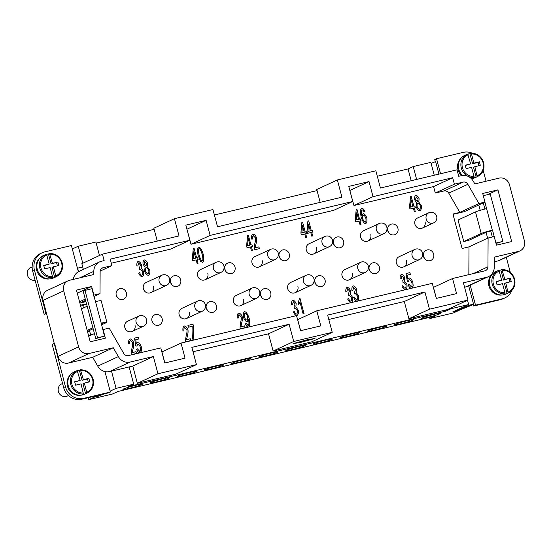 <?xml version="1.0" encoding="UTF-8"?>
<svg xmlns="http://www.w3.org/2000/svg" width="552" height="552" viewBox="0 0 552 552"><rect width="100%" height="100%" fill="white"/><g stroke="black" fill="none" stroke-linecap="round" stroke-linejoin="round"><path stroke-width="0.83" d="M440.386 313.612A10.053 0.69 -14.9 0 1 429.649 316.91A10.053 0.69 -14.9 0 1 421.549 318.366A10.053 0.69 -14.9 0 1 422.149 317.945A10.053 0.69 -14.9 0 1 432.885 314.647A10.053 0.69 -14.9 0 1 440.979 313.191A10.053 0.69 -14.9 0 1 440.386 313.612M386.076 326.522A10.053 0.69 -14.9 0 1 375.339 329.82A10.053 0.69 -14.9 0 1 367.246 331.276A10.053 0.69 -14.9 0 1 367.839 330.862A10.053 0.69 -14.9 0 1 378.582 327.564A10.053 0.69 -14.9 0 1 386.676 326.108A10.053 0.69 -14.9 0 1 386.076 326.522M331.773 339.439A10.053 0.69 -14.9 0 1 321.036 342.737A10.053 0.69 -14.9 0 1 312.943 344.193A10.053 0.69 -14.9 0 1 313.536 343.772A10.053 0.69 -14.9 0 1 324.272 340.474A10.053 0.69 -14.9 0 1 332.373 339.025A10.053 0.69 -14.9 0 1 331.773 339.439M277.47 352.355A10.053 0.69 -14.9 0 1 266.733 355.647A10.053 0.69 -14.9 0 1 258.633 357.103A10.053 0.69 -14.9 0 1 259.233 356.689A10.053 0.69 -14.9 0 1 269.969 353.39A10.053 0.69 -14.9 0 1 278.063 351.934A10.053 0.69 -14.9 0 1 277.47 352.355M223.167 365.265A10.053 0.69 -14.9 0 1 212.43 368.563A10.053 0.69 -14.9 0 1 204.33 370.019A10.053 0.69 -14.9 0 1 204.93 369.605A10.053 0.69 -14.9 0 1 215.666 366.307A10.053 0.69 -14.9 0 1 223.76 364.851A10.053 0.69 -14.9 0 1 223.167 365.265M168.857 378.182A10.053 0.69 -14.9 0 1 158.12 381.48A10.053 0.69 -14.9 0 1 150.027 382.936A10.053 0.69 -14.9 0 1 150.62 382.515A10.053 0.69 -14.9 0 1 161.356 379.217A10.053 0.69 -14.9 0 1 169.457 377.761A10.053 0.69 -14.9 0 1 168.857 378.182M141.705 384.64A10.053 0.69 -14.9 0 1 130.969 387.932A10.053 0.69 -14.9 0 1 122.875 389.388A10.053 0.69 -14.9 0 1 123.469 388.974A10.053 0.69 -14.9 0 1 134.205 385.675A10.053 0.69 -14.9 0 1 142.306 384.22A10.053 0.69 -14.9 0 1 141.705 384.64M196.008 371.724A10.053 0.69 -14.9 0 1 185.272 375.022A10.053 0.69 -14.9 0 1 177.178 376.478A10.053 0.69 -14.9 0 1 177.772 376.057A10.053 0.69 -14.9 0 1 188.508 372.766A10.053 0.69 -14.9 0 1 196.609 371.31A10.053 0.69 -14.9 0 1 196.008 371.724M250.318 358.807A10.053 0.69 -14.9 0 1 239.582 362.105A10.053 0.69 -14.9 0 1 231.481 363.561A10.053 0.69 -14.9 0 1 232.082 363.147A10.053 0.69 -14.9 0 1 242.818 359.849A10.053 0.69 -14.9 0 1 250.912 358.393A10.053 0.69 -14.9 0 1 250.318 358.807M304.621 345.897A10.053 0.69 -14.9 0 1 293.885 349.195A10.053 0.69 -14.9 0 1 285.784 350.651A10.053 0.69 -14.9 0 1 286.385 350.23A10.053 0.69 -14.9 0 1 297.121 346.932A10.053 0.69 -14.9 0 1 305.221 345.476A10.053 0.69 -14.9 0 1 304.621 345.897M358.924 332.98A10.053 0.69 -14.9 0 1 348.188 336.278A10.053 0.69 -14.9 0 1 340.094 337.734A10.053 0.69 -14.9 0 1 340.688 337.32A10.053 0.69 -14.9 0 1 351.424 334.022A10.053 0.69 -14.9 0 1 359.524 332.566A10.053 0.69 -14.9 0 1 358.924 332.98M413.234 320.063A10.053 0.69 -14.9 0 1 402.498 323.362A10.053 0.69 -14.9 0 1 394.397 324.817A10.053 0.69 -14.9 0 1 394.997 324.403A10.053 0.69 -14.9 0 1 405.734 321.105A10.053 0.69 -14.9 0 1 413.827 319.649A10.053 0.69 -14.9 0 1 413.234 320.063M479.971 210.395A8.935 0.614 165.1 0 0 475.493 211.933L458.029 220.027L463.763 241.569L481.22 233.475A8.935 0.614 -14.9 0 1 485.705 231.937A8.935 0.614 -14.9 0 1 492.308 230.163L486.581 208.628A8.935 0.614 165.1 0 0 479.971 210.395M498.856 270.411A12.289 11.426 -114.9 0 1 499.208 270.321A12.289 11.426 -114.9 0 1 500.857 270.059L501.947 269.569C508.219 269.569 512.435 272.709 514.602 278.995C515.83 285.294 513.822 289.903 508.571 292.829A12.289 11.426 -114.9 0 1 508.144 293.015L507.095 293.505A12.289 11.426 -114.9 0 1 505.508 294.016A12.289 11.426 -114.9 0 1 503.852 294.271L504.901 293.788L504.963 292.781L502.541 283.652L497.069 284.956L496.151 281.506L501.623 280.209L496.227 281.796M501.906 269.576L504.866 279.436L510.331 278.139L511.249 281.582L505.777 282.886L508.144 293.015M501.623 280.209L499.194 271.08L498.663 270.349L498.235 270.535A12.289 11.426 -114.9 0 1 498.663 270.349M514.547 279.036A12.289 11.426 -114.9 0 1 508.571 292.829L506.032 294.009A12.289 11.426 -114.9 0 1 504.017 294.706A12.289 11.426 -114.9 0 1 490.066 286.605A12.289 11.426 -114.9 0 1 495.696 271.708L498.235 270.535A12.289 11.426 -114.9 0 0 492.26 284.335A12.289 11.426 -114.9 0 0 504.901 293.788M467.91 154.098A12.289 11.426 -114.9 0 1 468.255 154.008A12.289 11.426 -114.9 0 1 469.911 153.753L470.953 153.263L471.484 154.001L473.913 163.123L479.384 161.826L480.302 165.269L473.492 167.194L476.148 177.192A12.289 11.426 -114.9 0 1 474.561 177.703A12.289 11.426 -114.9 0 1 472.905 177.965L473.954 177.475L474.016 176.467L471.587 167.339L466.116 168.643L465.198 165.2L470.67 163.896L465.274 165.483M470.67 163.896L467.716 154.036A12.289 11.426 65.1 0 0 467.289 154.222L464.749 155.402A12.289 11.426 65.1 0 0 462.521 175.446M471.36 178.655A12.289 11.426 65.1 0 0 473.071 178.393A12.289 11.426 65.1 0 0 475.086 177.696L477.618 176.523A12.289 11.426 65.1 0 1 477.19 176.709L476.148 177.192M470.953 153.263L470.994 153.256C477.266 153.263 481.489 156.402 483.649 162.681C484.884 168.981 482.869 173.59 477.618 176.523M461.534 175.619A11.84 11.012 -114.9 0 1 461.299 157.948M467.716 154.036L467.289 154.222A12.289 11.426 65.1 0 0 461.306 168.022A12.289 11.426 65.1 0 0 473.954 177.475M106.881 322.251L101.154 300.709A8.935 0.614 165.1 0 0 100.36 300.667A8.935 0.614 165.1 0 0 95.503 301.627L91.86 288.751L84.974 290.387L97.58 337.776L104.466 336.14L101.23 323.168A8.935 0.614 -14.9 0 1 106.087 322.209A8.935 0.614 -14.9 0 1 106.881 322.251A8.935 0.614 -14.9 0 1 106.357 322.623L101.471 324.88M62.576 383.495L61.651 383.923A6.7 6.231 65.1 0 0 58.574 392.044A6.7 6.231 65.1 0 0 66.185 396.467A6.7 6.231 65.1 0 0 67.289 396.088L68.489 395.529M77.383 370.64A12.289 11.426 -114.9 0 1 77.735 370.551A12.289 11.426 -114.9 0 1 79.384 370.288L80.475 369.799C86.747 369.799 90.963 372.945 93.129 379.224C94.357 385.517 92.343 390.133 87.099 393.058L84.559 394.238A12.289 11.426 65.1 0 1 82.545 394.935A12.289 11.426 65.1 0 1 68.593 386.835A12.289 11.426 65.1 0 1 74.223 371.938L76.762 370.765A12.289 11.426 65.1 0 0 70.787 384.565A12.289 11.426 65.1 0 0 83.428 394.018L81.068 383.881L75.596 385.186L74.679 381.736L80.15 380.438L74.755 382.025M80.433 369.805L83.393 379.666L88.858 378.361L89.776 381.811L84.304 383.109L86.733 392.237L86.671 393.245L85.622 393.735A12.289 11.426 -114.9 0 1 84.035 394.245A12.289 11.426 -114.9 0 1 82.379 394.501L83.428 394.018M35.087 280.188A6.7 6.231 -114.9 0 1 27.6 275.655A6.7 6.231 -114.9 0 1 30.705 267.61L32.14 266.947M49.438 278.912A11.84 11.012 -114.9 0 1 37.26 271.957A11.84 11.012 -114.9 0 1 39.827 258.17M52.44 263.352L51.101 263.973L48.438 253.975L49.487 253.492L52.44 263.352L57.912 262.055L58.829 265.498L53.358 266.802L55.786 275.924L55.717 276.938L54.676 277.421A12.289 11.426 -114.9 0 1 53.089 277.932A12.289 11.426 -114.9 0 1 51.433 278.187L52.481 277.704L52.544 276.697L50.115 267.568L44.643 268.872L43.732 265.422L49.197 264.125L46.775 254.996L46.244 254.265L45.816 254.451A12.289 11.426 -114.9 0 1 46.244 254.265M46.437 254.327A12.289 11.426 -114.9 0 1 46.782 254.237A12.289 11.426 -114.9 0 1 48.438 253.975M62.128 262.952A12.289 11.426 -114.9 0 1 56.145 276.752L53.613 277.925A12.289 11.426 -114.9 0 1 51.598 278.622A12.289 11.426 -114.9 0 1 37.639 270.521A12.289 11.426 -114.9 0 1 43.277 255.624L45.816 254.451A12.289 11.426 -114.9 0 0 39.834 268.251A12.289 11.426 -114.9 0 0 52.481 277.704M117.307 297.383L116.127 294.658M116.251 295.244A5.582 5.196 -114.9 0 1 118.97 288.972A5.582 5.196 -114.9 0 1 126.38 292.836A5.582 5.196 -114.9 0 1 123.662 299.108A5.582 5.196 -114.9 0 1 116.251 295.244M134.978 325.142A5.582 5.196 -114.9 0 1 132.259 331.414A5.582 5.196 -114.9 0 1 124.849 327.55A5.582 5.196 -114.9 0 1 127.567 321.278L138.828 316.061A5.582 5.196 65.1 0 0 136.116 322.333A5.582 5.196 65.1 0 0 143.527 326.191A5.582 5.582 0 0 0 146.577 319.691A5.582 5.582 0 0 0 138.828 316.061M425.061 221.807A5.582 5.196 -114.9 0 1 422.342 228.079A5.582 5.196 -114.9 0 1 414.925 224.215A5.582 5.196 -114.9 0 1 417.643 217.943L428.911 212.72A5.582 5.196 65.1 0 0 426.192 218.992A5.582 5.196 65.1 0 0 433.61 222.856A5.582 5.582 0 0 0 436.66 216.356A5.582 5.582 0 0 0 428.911 212.72M153.532 286.378A5.582 5.196 -114.9 0 1 150.813 292.65A5.582 5.196 -114.9 0 1 143.403 288.786A5.582 5.196 -114.9 0 1 146.121 282.514L161.867 275.22A5.582 5.196 65.1 0 0 159.148 281.492A5.582 5.196 65.1 0 0 166.559 285.349A5.582 5.582 0 0 0 169.609 278.85A5.582 5.582 0 0 0 161.867 275.22M171.617 284.466L170.43 281.741M170.554 282.327A5.582 5.196 -114.9 0 1 173.273 276.055A5.582 5.196 -114.9 0 1 180.683 279.919A5.582 5.196 -114.9 0 1 177.972 286.191A5.582 5.196 -114.9 0 1 170.554 282.327M207.842 273.461A5.582 5.196 -114.9 0 1 205.123 279.733A5.582 5.196 -114.9 0 1 197.706 275.869A5.582 5.196 -114.9 0 1 200.424 269.597L216.17 262.303A5.582 5.196 65.1 0 0 213.452 268.576A5.582 5.196 65.1 0 0 220.869 272.44A5.582 5.582 0 0 0 223.912 265.933A5.582 5.582 0 0 0 216.17 262.303M225.92 271.549L224.733 268.831M224.857 269.417A5.582 5.196 -114.9 0 1 227.576 263.145A5.582 5.196 -114.9 0 1 234.993 267.002A5.582 5.196 -114.9 0 1 232.275 273.281A5.582 5.196 -114.9 0 1 224.857 269.417M262.145 260.551A5.582 5.196 -114.9 0 1 259.426 266.823A5.582 5.196 -114.9 0 1 252.016 262.959A5.582 5.196 -114.9 0 1 254.727 256.687L270.473 249.387A5.582 5.196 65.1 0 0 267.755 255.659A5.582 5.196 65.1 0 0 275.172 259.523A5.582 5.582 0 0 0 278.222 253.023A5.582 5.582 0 0 0 270.473 249.387M280.223 258.64L279.043 255.914M279.167 256.501A5.582 5.196 -114.9 0 1 281.886 250.228A5.582 5.196 -114.9 0 1 289.296 254.092A5.582 5.196 -114.9 0 1 286.578 260.365A5.582 5.196 -114.9 0 1 279.167 256.501M316.448 247.634A5.582 5.196 -114.9 0 1 313.729 253.906A5.582 5.196 -114.9 0 1 306.319 250.042A5.582 5.196 -114.9 0 1 309.037 243.77L324.783 236.477A5.582 5.196 65.1 0 0 322.064 242.749A5.582 5.196 65.1 0 0 329.475 246.613A5.582 5.582 0 0 0 332.525 240.106A5.582 5.582 0 0 0 324.783 236.477M334.533 245.723L333.346 242.997M333.47 243.584A5.582 5.196 -114.9 0 1 336.189 237.312A5.582 5.196 -114.9 0 1 343.599 241.176A5.582 5.196 -114.9 0 1 340.888 247.448A5.582 5.196 -114.9 0 1 333.47 243.584M370.751 234.717A5.582 5.196 -114.9 0 1 368.039 240.989A5.582 5.196 -114.9 0 1 360.622 237.132A5.582 5.196 -114.9 0 1 363.34 230.86L379.086 223.56A5.582 5.196 65.1 0 0 376.367 229.832A5.582 5.196 65.1 0 0 383.785 233.696A5.582 5.582 0 0 0 386.828 227.189A5.582 5.582 0 0 0 379.086 223.56M388.836 232.806L387.649 230.087M387.773 230.674A5.582 5.196 -114.9 0 1 390.492 224.402A5.582 5.196 -114.9 0 1 397.909 228.266A5.582 5.196 -114.9 0 1 395.191 234.538A5.582 5.196 -114.9 0 1 387.773 230.674M153.056 323.23L151.876 320.505M152 321.098A5.582 5.196 -114.9 0 1 154.719 314.819A5.582 5.196 -114.9 0 1 162.129 318.683A5.582 5.196 -114.9 0 1 159.411 324.955A5.582 5.196 -114.9 0 1 152 321.098M189.281 312.232A5.582 5.196 -114.9 0 1 186.562 318.504A5.582 5.196 -114.9 0 1 179.152 314.64A5.582 5.196 -114.9 0 1 181.87 308.368L197.616 301.068A5.582 5.196 65.1 0 0 194.897 307.34A5.582 5.196 65.1 0 0 202.308 311.204A5.582 5.582 0 0 0 205.358 304.704A5.582 5.582 0 0 0 197.616 301.068M207.366 310.321L206.179 307.595M206.303 308.182A5.582 5.196 -114.9 0 1 209.022 301.909A5.582 5.196 -114.9 0 1 216.432 305.773A5.582 5.196 -114.9 0 1 213.721 312.046A5.582 5.196 -114.9 0 1 206.303 308.182M243.591 299.315A5.582 5.196 -114.9 0 1 240.872 305.587A5.582 5.196 -114.9 0 1 233.455 301.723A5.582 5.196 -114.9 0 1 236.173 295.451L251.919 288.158A5.582 5.196 65.1 0 0 249.2 294.43A5.582 5.196 65.1 0 0 256.618 298.287A5.582 5.582 0 0 0 259.668 291.787A5.582 5.582 0 0 0 251.919 288.158M261.669 297.404L260.482 294.678M260.606 295.265A5.582 5.196 -114.9 0 1 263.325 288.993A5.582 5.196 -114.9 0 1 270.742 292.857A5.582 5.196 -114.9 0 1 268.024 299.129A5.582 5.196 -114.9 0 1 260.606 295.265M297.894 286.398A5.582 5.196 -114.9 0 1 295.175 292.67A5.582 5.196 -114.9 0 1 287.764 288.813A5.582 5.196 -114.9 0 1 290.483 282.534M315.972 284.487L314.792 281.768M314.916 282.355A5.582 5.196 -114.9 0 1 317.635 276.083A5.582 5.196 -114.9 0 1 325.045 279.947A5.582 5.196 -114.9 0 1 322.327 286.219A5.582 5.196 -114.9 0 1 314.916 282.355M352.197 273.488A5.582 5.196 -114.9 0 1 349.478 279.76A5.582 5.196 -114.9 0 1 342.067 275.897A5.582 5.196 -114.9 0 1 344.786 269.624L360.532 262.324A5.582 5.196 65.1 0 0 357.813 268.596A5.582 5.196 65.1 0 0 365.224 272.46A5.582 5.582 0 0 0 368.274 265.96A5.582 5.582 0 0 0 360.532 262.324M370.282 271.577L369.095 268.852M369.219 269.438A5.582 5.196 -114.9 0 1 371.938 263.166A5.582 5.196 -114.9 0 1 379.348 267.03A5.582 5.196 -114.9 0 1 376.637 273.302A5.582 5.196 -114.9 0 1 369.219 269.438M406.507 260.572A5.582 5.196 -114.9 0 1 403.788 266.844A5.582 5.196 -114.9 0 1 396.37 262.98A5.582 5.196 -114.9 0 1 399.089 256.708L414.835 249.414A5.582 5.196 65.1 0 0 412.116 255.686A5.582 5.196 65.1 0 0 419.534 259.55A5.582 5.582 0 0 0 422.577 253.044A5.582 5.582 0 0 0 414.835 249.414M424.585 258.66L423.398 255.935M423.522 256.521A5.582 5.196 -114.9 0 1 426.241 250.249A5.582 5.196 -114.9 0 1 433.658 254.113A5.582 5.196 -114.9 0 1 430.939 260.385A5.582 5.196 -114.9 0 1 423.522 256.521M142.43 276.731L142.285 276.787C143.554 275.862 144.01 274.082 143.63 271.46L141.195 268.093L143.644 271.453C144.024 274.075 143.568 275.855 142.285 276.787C140.87 276.614 139.663 275.4 138.676 273.123L139.566 272.653C140.339 274.358 141.112 275.227 141.878 275.255L141.864 275.262C141.098 275.234 140.325 274.365 139.552 272.66M141.208 268.086L141.45 264.781C140.629 262.766 139.518 261.648 138.131 261.413C139.532 261.641 140.643 262.759 141.471 264.774L141.208 268.086M141.864 275.262L141.878 275.255C142.651 274.668 142.906 273.488 142.644 271.729L140.339 269.162L139.718 269.528L139.401 267.879L140.477 264.974L138.573 262.918L137.89 265.981L136.855 265.871C136.661 263.539 137.096 262.055 138.145 261.406L138.007 261.455M137.876 265.988L138.559 262.924M139.704 269.535L140.318 269.169L139.704 269.535M140.339 269.162L139.718 269.528M193.883 251.367L193.234 258.757L195.677 258.177L193.883 251.367L193.248 258.75L195.691 258.17M198.058 263.256L197.105 263.476L196.146 259.875L192.765 260.675L192.31 258.978L193.269 248.359L194.049 248.179L196.643 257.943L197.692 257.694L198.147 259.399L197.098 259.647L198.058 263.256M198.044 263.256L197.085 259.654M198.133 259.399L197.678 257.701L196.629 257.95L194.028 248.186L193.269 248.365M248.186 238.45L247.537 245.847L249.987 245.26L248.186 238.45L247.537 245.847M247.558 245.84L250.001 245.254M252.361 250.339L251.408 250.567L250.449 246.958L247.068 247.765L246.613 246.061L247.572 235.449L248.352 235.262L250.953 245.033L252.002 244.777L252.45 246.482L251.401 246.73L252.361 250.339M252.347 250.346L251.388 246.737M252.436 246.489L251.981 244.784L250.932 245.04L248.338 235.269L247.572 235.449M302.475 225.485L301.834 232.875L304.276 232.288L302.475 225.485L301.847 232.868L304.29 232.282M306.65 237.367L305.704 237.595L304.738 233.986L301.357 234.793L300.902 233.089L301.861 222.477L302.641 222.29L305.242 232.061L306.291 231.812L306.739 233.51L305.691 233.758L306.65 237.367L305.691 233.758M306.726 233.517L306.277 231.819L305.228 232.068L302.627 222.297L301.861 222.477M356.799 212.623L356.15 220.013L358.593 219.434L356.799 212.623L356.15 220.013M356.164 220.006L358.607 219.427M360.973 224.512L360.021 224.74L359.062 221.131L355.681 221.932L355.226 220.234L356.185 209.622L356.965 209.436L359.559 219.199L360.608 218.951L361.063 220.655L360.014 220.903L360.973 224.512L360.001 220.91M361.042 220.655L360.594 218.958L359.545 219.206L356.944 209.443L356.185 209.622M411.102 199.714L410.453 207.103L412.917 206.517L411.102 199.714L410.453 207.103M410.474 207.097L412.917 206.517M415.276 211.595L414.324 211.823L413.365 208.214L409.984 209.022L409.529 207.317L410.488 196.705L411.268 196.519L413.869 206.289L414.911 206.041L415.366 207.738L414.317 207.987L415.276 211.595L414.304 207.994M415.352 207.745L414.897 206.048L413.848 206.296L411.254 196.526L410.488 196.705M405.554 289.759C406.838 288.827 407.293 287.054 406.921 284.425C407.307 287.047 406.852 288.82 405.568 289.752C404.154 289.586 402.953 288.365 401.966 286.088L402.85 285.619C403.622 287.323 404.395 288.192 405.161 288.227L405.147 288.234C404.381 288.199 403.609 287.33 402.836 285.625M406.921 284.425L404.485 281.058L404.74 277.746C403.912 275.738 402.808 274.613 401.421 274.378L401.435 274.372C402.822 274.606 403.926 275.731 404.754 277.739L404.499 281.051L406.921 284.425M401.166 278.953L401.842 275.897L401.18 278.946L400.138 278.836C399.952 276.511 400.379 275.02 401.435 274.372L401.421 274.378M401.773 275.917L403.76 277.939L402.67 280.851M402.994 282.5L403.609 282.134L403.008 282.493L403.609 282.134L403.008 282.493L402.829 280.837M405.147 288.234L405.161 288.227C405.934 287.633 406.189 286.453 405.927 284.694L403.622 282.127M351.251 302.675C352.535 301.744 352.99 299.964 352.611 297.342L350.175 293.974L352.631 297.335C353.004 299.957 352.549 301.737 351.265 302.668C349.851 302.496 348.65 301.275 347.656 299.005L348.547 298.535C349.319 300.24 350.092 301.109 350.858 301.137L350.844 301.144C350.078 301.116 349.306 300.247 348.533 298.542M350.189 293.968L350.437 290.662L350.189 293.968M350.437 290.662C349.609 288.648 348.498 287.53 347.111 287.295L347.125 287.288C348.512 287.523 349.623 288.641 350.451 290.656L350.437 290.662M346.856 291.863L347.539 288.806L346.87 291.856L345.835 291.753C345.642 289.42 346.076 287.937 347.125 287.288L347.111 287.295M347.47 288.834L349.457 290.856L348.519 293.754M348.685 295.417L349.299 295.044L348.698 295.41L349.299 295.044L348.698 295.41L348.381 293.761M350.844 301.144L350.858 301.137C351.631 300.543 351.886 299.37 351.624 297.611L349.319 295.037M296.948 315.585C298.232 314.654 298.68 312.88 298.308 310.252C298.701 312.874 298.246 314.647 296.962 315.578C295.541 315.413 294.34 314.192 293.353 311.914L294.244 311.452C295.016 313.15 295.789 314.019 296.555 314.053L296.541 314.06C295.768 314.026 295.003 313.156 294.223 311.459M298.308 310.252L295.872 306.884L298.308 310.252M295.886 306.877L296.127 303.572C295.299 301.565 294.195 300.44 292.808 300.212L292.822 300.205C294.209 300.433 295.32 301.558 296.141 303.565L295.886 306.877M294.382 308.327L294.996 307.961L294.395 308.32L294.996 307.961L294.395 308.32L294.071 306.677L295.147 303.766L293.25 301.716L292.567 304.773L291.525 304.663C291.339 302.337 291.773 300.847 292.822 300.205L292.808 300.212M292.553 304.78L293.236 301.723M296.541 314.06L296.555 314.053C297.328 313.46 297.583 312.287 297.314 310.521L295.01 307.954M245.116 327.64L244.639 325.866L240.824 326.77L241.555 323.52L240.838 326.763L244.653 325.859L245.129 327.64L239.975 328.861L240.486 322.817C241.231 320.208 241.472 318.228 241.21 316.876L238.954 314.647M239.044 314.619C238.271 315.123 238.029 316.248 238.326 318L237.284 318.042C236.953 315.447 237.408 313.791 238.657 313.081C240.168 313.26 241.348 314.461 242.204 316.689C242.583 318.283 242.369 320.56 241.569 323.513L241.555 323.52C242.356 320.567 242.569 318.29 242.19 316.696C241.334 314.467 240.148 313.267 238.643 313.087L238.478 313.15M238.305 318.007C238.015 316.255 238.257 315.13 239.03 314.626M190.337 338.776L186.521 339.687L187.252 336.43C188.053 333.484 188.26 331.207 187.887 329.606C188.273 331.2 188.066 333.477 187.266 336.423L186.535 339.68L190.35 338.769L190.806 340.556L185.665 341.778L185.431 340.467L186.183 335.726C186.928 333.125 187.169 331.145 186.9 329.792L184.644 327.564M184.741 327.529C183.961 328.033 183.726 329.164 184.016 330.917L182.981 330.952C182.65 328.357 183.105 326.708 184.354 325.997C185.858 326.177 187.045 327.377 187.901 329.599C187.024 327.384 185.845 326.184 184.34 326.004L184.175 326.059M184.002 330.924C183.712 329.171 183.947 328.04 184.727 327.536M190.35 338.769L190.826 340.549M136.503 353.466L136.027 351.693L132.211 352.597L132.942 349.347C133.743 346.394 133.957 344.124 133.577 342.523C133.97 344.117 133.756 346.387 132.963 349.34L132.232 352.59L136.047 351.686L136.516 353.466L131.362 354.694L131.128 353.377L131.88 348.643C132.625 346.035 132.866 344.055 132.597 342.702L130.341 340.48M130.431 340.446C129.658 340.95 129.416 342.074 129.713 343.827L128.678 343.868C128.34 341.274 128.802 339.625 130.051 338.914C131.555 339.087 132.735 340.287 133.591 342.516C132.721 340.294 131.542 339.094 130.03 338.921L129.872 338.976M129.699 343.834C129.403 342.081 129.644 340.957 130.417 340.453M140.098 352.887L141.65 350.575L141.326 346.877C140.311 344.241 139.07 342.806 137.614 342.564C139.09 342.799 140.325 344.234 141.34 346.87L141.671 350.568L140.111 352.88C138.676 352.742 137.469 351.541 136.496 349.271L137.455 348.871L139.78 351.334L137.441 348.878L136.496 349.271M137.614 342.564L136.392 343.855L135.73 339.715L136.406 343.848M138.828 338.976L138.359 337.21L134.515 338.121L138.373 337.203L138.849 338.969L135.744 339.708M139.69 351.369L139.704 351.362C140.498 350.755 140.719 349.395 140.367 347.284C139.677 345.393 138.821 344.379 137.8 344.255L136.779 346.063L135.82 346.042L134.515 338.121M136.765 346.07L137.786 344.262M192.234 326.287L188.418 327.191L187.942 325.411L192.986 324.217L193.366 325.652L193.241 335.568L193.98 339.797L193 340.032C192.137 335.402 191.889 330.82 192.234 326.287M193.966 339.804L193.228 335.575L193.352 325.659L192.965 324.224L187.949 325.418M245.026 313.205L245.095 313.177C244.343 313.784 244.143 315.116 244.467 317.179C245.129 318.932 245.937 319.891 246.889 320.05L246.903 320.043C247.648 319.505 247.848 318.256 247.51 316.296C246.806 314.378 246.006 313.343 245.095 313.177C244.357 313.777 244.156 315.109 244.481 317.172C245.143 318.925 245.95 319.884 246.903 320.043L246.889 320.05M248.545 327.094C247.33 327.005 246.268 325.928 245.364 323.865L246.24 323.486L248.152 325.577C249.055 324.776 249.18 322.81 248.538 319.663L247.096 321.733C245.709 321.492 244.501 320.036 243.48 317.352C243.018 314.433 243.377 312.542 244.57 311.68C246.178 311.818 247.71 314.033 249.18 318.325C250.173 323.168 249.959 326.087 248.545 327.094C249.946 326.094 250.153 323.175 249.166 318.332C247.696 314.04 246.157 311.825 244.557 311.687L244.557 311.687M247.199 321.692L248.428 319.304M248.165 325.57L246.226 323.493L245.364 323.865M304.035 313.626L300.005 298.494L304.048 313.626L303.096 313.853L299.964 302.061L298.639 304.745L298.163 302.951L299.405 298.639L300.026 298.487L299.405 298.639M298.625 304.752L299.964 302.061M357.296 301.233C358.579 300.309 359.035 298.528 358.655 295.9C359.048 298.522 358.593 300.302 357.31 301.226C355.895 301.061 354.688 299.839 353.701 297.562L354.591 297.1C355.364 298.804 356.137 299.667 356.902 299.702L356.889 299.708C357.675 299.108 357.931 297.935 357.661 296.169L355.364 293.602L354.743 293.968L354.405 292.332M358.655 295.9L356.219 292.532L356.475 289.22L356.233 292.525L358.655 295.9M356.475 289.22C355.654 287.212 354.543 286.088 353.156 285.86L353.17 285.853C354.556 286.081 355.667 287.206 356.495 289.213L356.475 289.22M354.563 292.318L355.502 289.414L353.597 287.364L352.914 290.421L351.872 290.311C351.686 287.985 352.121 286.495 353.17 285.853L353.156 285.86M352.9 290.428L353.584 287.371M354.729 293.974L355.343 293.609M356.902 299.702L356.889 299.708C356.123 299.674 355.35 298.811 354.577 297.107M411.619 288.317L413.179 286.005L412.848 282.307L413.193 285.998L411.633 288.31C410.205 288.172 408.997 286.971 408.018 284.701L408.984 284.301L411.309 286.764L408.97 284.308L408.018 284.701M412.848 282.307C411.833 279.671 410.598 278.236 409.135 277.994L409.156 277.987C410.612 278.229 411.847 279.664 412.861 282.3L412.848 282.307M410.357 274.406L409.888 272.64L406.044 273.55L409.901 272.633L410.371 274.399L407.266 275.137L407.921 279.284L409.135 277.994M407.921 279.284L407.266 275.137M411.219 286.798L411.233 286.792C412.027 286.184 412.247 284.825 411.896 282.714C411.199 280.823 410.343 279.809 409.329 279.685L408.301 281.492L407.348 281.472L406.044 273.55M408.287 281.499L409.315 279.692M416.222 196.898L415.573 199.493L417.491 201.618L418.14 198.989L416.167 196.912M416.236 196.892L415.587 199.486L417.491 201.618M419.52 209.249L419.534 209.242C420.307 208.684 420.562 207.552 420.3 205.848C419.658 204.185 418.851 203.281 417.878 203.136C417.098 203.702 416.85 204.833 417.112 206.531C417.733 208.138 418.533 209.042 419.52 209.249L419.52 209.249C418.547 209.035 417.747 208.132 417.126 206.524L417.112 206.531M417.788 203.17L417.878 203.136C417.112 203.695 416.863 204.827 417.126 206.524M416.139 206.752L416.615 202.577L414.621 199.79C414.297 197.616 414.697 196.146 415.822 195.373C417.215 195.567 418.319 196.691 419.127 198.768L418.789 202.06L421.279 205.585C421.659 208.138 421.211 209.863 419.927 210.76C418.354 210.547 417.091 209.208 416.139 206.752M419.913 210.767C421.197 209.87 421.645 208.145 421.266 205.592L418.775 202.066L419.113 198.775C418.306 196.698 417.202 195.574 415.808 195.38L415.677 195.429M363.43 215.266C362.685 215.825 362.457 217.033 362.754 218.896C363.485 220.8 364.327 221.883 365.293 222.145L365.307 222.139C366.004 221.587 366.183 220.296 365.845 218.268C365.162 216.412 364.361 215.404 363.444 215.259L363.368 215.287M363.444 215.259C362.698 215.818 362.471 217.026 362.767 218.889C363.499 220.793 364.348 221.876 365.307 222.139L365.293 222.145M364.927 211.478C364.023 209.429 362.954 208.345 361.719 208.242C362.968 208.339 364.037 209.422 364.941 211.471L364.03 211.844L363.25 210.333L361.919 209.822M361.719 208.242L360.228 210.429L361.084 216.984C362.554 221.304 364.106 223.525 365.734 223.65C366.88 222.711 367.232 220.8 366.783 217.93C365.769 215.287 364.575 213.845 363.188 213.589L363.092 213.624M361.829 216.053C361.249 213.424 361.098 211.561 361.381 210.464C361.111 211.554 361.263 213.417 361.85 216.046L363.202 213.583C364.589 213.838 365.783 215.28 366.797 217.923C367.252 220.793 366.894 222.697 365.734 223.65L365.838 223.608M362.077 209.767L361.381 210.464L362.057 209.774M308.52 224.043L307.871 231.433L310.321 230.853L308.52 224.043L307.892 231.426L310.334 230.846M312.694 235.932L311.742 236.159L310.783 232.551L307.402 233.351L306.947 231.654L307.906 221.041L308.685 220.855L311.287 230.619L312.335 230.37L312.784 232.075L311.735 232.323L312.694 235.932M312.68 235.932L311.735 232.323M312.77 232.075L312.315 230.377L311.266 230.626L308.671 220.862L307.906 221.041M259.399 248.669L258.922 246.889L255.107 247.8L255.838 244.543L255.121 247.793L258.936 246.882L259.412 248.662L254.258 249.89L254.769 243.839C255.514 241.231 255.755 239.257 255.493 237.905L253.237 235.676M255.852 244.536L255.838 244.543C256.639 241.59 256.852 239.32 256.473 237.719C256.866 239.313 256.652 241.583 255.852 244.536M253.327 235.642C252.554 236.146 252.312 237.277 252.609 239.03L251.567 239.064C251.236 236.47 251.691 234.821 252.94 234.11C254.451 234.29 255.631 235.49 256.487 237.712C255.617 235.497 254.431 234.296 252.926 234.117L252.761 234.172M252.588 239.037C252.298 237.284 252.54 236.152 253.313 235.649M202.28 260.91L202.294 260.903C203.081 260.503 203.046 258.322 202.198 254.362C200.969 250.491 199.9 248.559 199.003 248.566L198.209 249.904L199.079 255.107C200.314 258.985 201.376 260.917 202.28 260.91L202.294 260.903C201.397 260.91 200.328 258.978 199.093 255.1L199.079 255.107M198.844 248.614L198.209 249.904M198.23 249.897L199.093 255.1M200.514 261.289L198.113 255.334C197.14 250.801 197.305 248.034 198.603 247.034C200.203 247.186 201.728 249.552 203.184 254.127C204.15 258.647 203.985 261.406 202.701 262.421L200.514 261.289M202.681 262.428C203.971 261.413 204.137 258.653 203.17 254.134C201.715 249.559 200.183 247.192 198.589 247.041L198.485 247.075M144.7 261.469L144.044 264.063L145.963 266.188L146.618 263.559L144.631 261.489M144.714 261.462L144.058 264.056L145.963 266.188M147.998 273.82L148.012 273.813C148.778 273.254 149.033 272.122 148.778 270.418C148.136 268.755 147.329 267.851 146.349 267.706C145.576 268.272 145.321 269.404 145.583 271.108C146.204 272.709 147.011 273.613 147.998 273.82L147.998 273.82C147.025 273.606 146.218 272.702 145.597 271.101L145.583 271.108C145.335 269.397 145.59 268.265 146.349 267.706L146.252 267.741M144.61 271.322L145.086 267.147L143.092 264.36C142.768 262.186 143.168 260.716 144.3 259.944C145.694 260.137 146.791 261.262 147.605 263.338L147.26 266.63L149.751 270.156C150.13 272.709 149.682 274.434 148.405 275.331C146.832 275.117 145.569 273.778 144.61 271.322M148.391 275.338C149.668 274.441 150.116 272.716 149.737 270.163L147.246 266.637L147.591 263.345C146.777 261.268 145.673 260.144 144.286 259.951L144.286 259.951M436.39 298.397L433.458 287.371L452.557 278.518L456.573 293.595L436.308 298.418L432.292 283.335L316.793 310.804L320.809 325.88L300.543 330.703L296.534 315.62L181.035 343.089L185.044 358.165L164.779 362.988L160.77 347.905L128.444 355.591A4.471 4.154 -114.9 0 1 123.724 353.411L109.179 328.116L103.1 329.558L105.391 338.176L90.197 341.791L76.445 290.097L91.639 286.481L93.93 295.092L100.009 293.65L100.126 271.743A4.471 4.154 -114.9 0 1 103.189 267.699L111.946 265.622L110.221 259.157L189.86 240.223L185.845 225.14L206.11 220.324L210.119 235.4L191.02 244.253L333.67 210.333L352.776 201.48L348.76 186.403L369.026 181.58L373.035 196.657L353.935 205.51L433.568 186.576L435.286 193.034L444.036 190.957A4.471 4.154 -114.9 0 1 448.762 193.145L459.83 212.396L478.929 203.543L485.008 202.094L482.717 193.476L497.911 189.867L511.669 241.562L496.469 245.171L494.178 236.56L488.099 238.002L487.947 266.795A4.471 4.154 -114.9 0 1 484.884 270.832L452.557 278.518M459.83 212.396L452.937 214.031L462.107 248.497L469 246.854L468.848 274.648M349.837 190.454L353.935 205.51M186.921 229.197L191.02 244.253M111.304 263.214L170.754 249.076L189.86 240.223M85.601 300.329L80.909 302.503L85.87 301.323M164.862 362.968L161.929 351.941L181.035 343.089M300.626 330.682L297.694 319.656L316.793 310.804M202.308 311.204L186.569 318.504A5.582 5.196 -114.9 0 1 179.152 314.64A5.582 5.196 -114.9 0 1 181.87 308.368M310.921 285.377L295.175 292.67A5.582 5.196 -114.9 0 1 287.764 288.813A5.582 5.196 -114.9 0 1 290.476 282.541L306.222 275.241A5.582 5.196 65.1 0 0 303.503 281.513A5.582 5.196 65.1 0 0 310.921 285.377A5.582 5.582 0 0 0 313.971 278.87A5.582 5.582 0 0 0 306.222 275.241M419.534 259.55L403.788 266.844A5.582 5.196 -114.9 0 1 396.37 262.98A5.582 5.196 -114.9 0 1 399.089 256.708M329.475 246.613L313.729 253.906A5.582 5.196 -114.9 0 1 306.319 250.042A5.582 5.196 -114.9 0 1 309.037 243.77M220.869 272.44L205.123 279.733A5.582 5.196 -114.9 0 1 197.706 275.869A5.582 5.196 -114.9 0 1 200.424 269.597M275.172 259.523L259.426 266.823A5.582 5.196 -114.9 0 1 252.016 262.959A5.582 5.196 -114.9 0 1 254.727 256.687M383.785 233.696L368.039 240.989A5.582 5.196 -114.9 0 1 360.622 237.132A5.582 5.196 -114.9 0 1 363.34 230.86M365.224 272.46L349.478 279.76A5.582 5.196 -114.9 0 1 342.067 275.897A5.582 5.196 -114.9 0 1 344.786 269.624M256.618 298.287L240.872 305.587A5.582 5.196 -114.9 0 1 233.455 301.723A5.582 5.196 -114.9 0 1 236.173 295.451M433.61 222.856L422.342 228.079A5.582 5.196 -114.9 0 1 414.925 224.215A5.582 5.196 -114.9 0 1 417.643 217.943M143.527 326.191L132.259 331.414A5.582 5.196 -114.9 0 1 124.849 327.55A5.582 5.196 -114.9 0 1 127.567 321.278M166.559 285.349L150.813 292.65A5.582 5.196 -114.9 0 1 143.403 288.786A5.582 5.196 -114.9 0 1 146.121 282.514M483.304 195.677L486.581 208.628M472.339 153.228A15.635 14.538 65.1 0 0 463.294 152.359L436.542 158.721L434.755 159.549L435.321 161.695M429.532 317.386L429.842 318.538L435.286 316.02L117.969 391.478L112.518 394.004L88.817 399.641L94.04 397.219L93.812 396.364M310.079 339.577L305.974 340.819L310.079 339.577M299.136 342.081L297.887 342.661L299.136 342.081M314.143 338.645L306.167 340.06L293.885 343.468L301.861 342.054L314.129 338.597M301.682 342.137L293.036 343.668L306.346 339.977L314.992 338.445L301.668 342.088M299.322 342.419L302.054 341.288L300.178 342.164L302.779 341.716L299.315 342.378M303.655 340.936L307.478 339.922L303.924 341.391L306.188 340.336L303.628 340.819M332.221 332.332L293.719 341.481L289.131 324.252L191.868 347.38L196.457 364.617L157.955 373.766L153.373 356.537L130.162 362.057A11.171 10.384 -114.9 0 1 118.363 356.592L113.277 347.753L89.01 353.522A8.935 8.308 -114.9 0 1 78.612 346.835L63.708 290.828A8.935 8.308 -114.9 0 1 68.062 280.795A8.935 8.308 -114.9 0 1 69.524 280.285L93.792 274.517L93.812 271.336A11.171 10.384 -114.9 0 1 99.643 261.876A11.171 10.384 -114.9 0 1 101.471 261.241L104.142 260.606L102.424 254.141L179.02 235.925L174.432 218.695L212.934 209.539L217.522 226.768L341.936 197.188L337.348 179.952L375.85 170.796L380.438 188.032L457.028 169.816L458.746 176.274L461.424 175.639A11.171 10.384 -114.9 0 1 473.223 181.104L474.83 183.906L499.105 178.13A8.935 8.308 -114.9 0 1 509.496 184.823L524.4 240.824A8.935 8.308 -114.9 0 1 520.053 250.856A8.935 8.308 -114.9 0 1 518.59 251.367L494.316 257.135L494.268 267.196A11.171 10.384 -114.9 0 1 488.43 276.655A11.171 10.384 -114.9 0 1 486.602 277.29L463.397 282.81L467.979 300.046L429.484 309.196L424.895 291.967L327.633 315.095L332.221 332.332L311.625 341.874L273.123 351.031L293.719 341.481M349.92 190.433L369.026 181.58M187.004 229.177L206.11 220.324M433.568 186.576L452.668 177.723L454.393 184.182L463.142 182.105A4.471 4.154 -114.9 0 1 467.861 184.292L478.929 203.543M373.035 196.657L452.668 177.723M210.119 235.4L352.776 201.48M429.484 309.196L408.887 318.745L447.389 309.589L467.979 300.046M408.887 318.745L404.299 301.509L424.895 291.967M157.265 241.1L153.842 228.238L174.432 218.695M320.181 202.356L316.758 189.495L337.348 179.952M157.955 373.766L137.358 383.316L175.86 374.159L196.457 364.617M137.358 383.316L132.777 366.079L153.373 356.537M273.123 351.031L268.541 333.794L289.131 324.252M83.359 269.417L81.834 263.683L102.424 254.141M68.062 280.795L47.465 290.338A8.935 8.308 -114.9 0 0 43.118 300.378L65.433 386.676A15.635 14.538 65.1 0 0 83.628 398.378L110.379 392.023L104.942 371.593A11.171 10.384 65.1 0 0 109.572 371.599L111.497 371.144L116.086 388.373L110.138 391.126M132.777 366.079L111.497 371.144M193.034 351.755L268.541 333.794M328.799 319.47L404.299 301.509M464.556 287.185L466.005 286.84A11.171 10.384 65.1 0 0 467.841 286.205L488.43 276.655M81.42 270.314L81.075 270.48M81.075 270.397L79.585 271.17M73.319 279.388A11.171 10.384 -114.9 0 1 78.377 271.763A11.171 10.384 65.1 0 1 78.563 271.66A11.171 10.384 -114.9 0 1 79.046 271.418L99.643 261.876M469 246.854L488.099 238.002M100.181 271.073L111.946 265.622M93.916 296.472L100.009 293.65M453.019 214.348L464.411 211.637L485.008 202.094M487.616 194.635L497.911 189.867M487.644 238.216L486.077 232.323M480.219 210.319L478.798 204.971M88.713 336.223L94.447 333.567M77.252 293.147L91.639 286.481M79.543 301.765L85.277 299.108M85.953 301.64L79.895 303.082M435.286 193.034L454.393 184.182M520.053 250.856L499.457 260.399A8.935 8.308 -114.9 0 1 497.994 260.91L494.295 261.786M104.942 371.593A11.171 10.384 -114.9 0 1 97.766 366.135L92.681 357.296L113.277 347.753M92.681 357.296L68.413 363.064A8.935 8.308 -114.9 0 1 58.015 356.378L54.579 343.454M486.057 181.235L483.214 170.554M436.542 158.721L440.537 173.735M463.763 241.569L468.62 240.41L487.278 231.764L490.721 230.95L492.329 236.994M511.863 290.462A15.635 14.538 -114.9 0 1 504.825 297.942A15.635 14.538 -114.9 0 1 502.265 298.825L475.52 305.187L470.18 285.122M506.281 257.239L510.276 272.267M501.858 294.996A11.84 11.012 -114.9 0 1 489.679 288.04A11.84 11.012 -114.9 0 1 492.253 274.254M129.127 366.949L133.715 384.178L116.086 388.373M458.753 310.417L452.695 311.928L468.662 304.531L451.032 308.72L450.839 307.988M468.662 304.531L467.523 300.253M434.258 175.232L430.836 162.371L413.207 166.559L416.629 179.421M72.312 248.973L78.26 246.213L95.889 242.024L99.477 255.507M78.26 246.213L82.786 263.242M82.69 266.92L77.432 268.21M78.563 271.66L77.625 268.12M80.385 395.225A11.84 11.012 -114.9 0 1 68.206 388.27A11.84 11.012 -114.9 0 1 70.78 374.484M92.66 334.402L88.492 335.388M46.554 313.301L45.947 313.446L34.486 270.363A15.635 14.538 -114.9 0 1 42.09 252.802A15.635 14.538 -114.9 0 1 44.657 251.912L71.401 245.55L78.377 271.763M86.526 303.793L80.468 305.235M89.465 330.448L89.728 331.428L87.575 331.938M90.645 334.878L89.728 331.428L88.61 330.848L93.164 328.737M101.216 323.907L102.686 323.224L101.133 323.596M92.902 327.757L87.168 330.413M49.197 264.125L43.808 265.712M49.487 253.492L49.521 253.485C55.8 253.485 60.016 256.625 62.176 262.911C63.411 269.21 61.403 273.827 56.145 276.752A12.289 11.426 -114.9 0 1 55.717 276.938M57.912 262.055L51.101 263.973M57.408 265.836L56.573 262.676M53.358 266.802L52.019 267.423L54.676 277.421M80.15 380.438L77.19 370.578A12.289 11.426 65.1 0 0 76.762 370.765L77.19 370.578M79.384 370.288L82.048 380.287L87.52 378.989L88.361 382.15M83.393 379.666L82.048 380.287M84.304 383.109L82.966 383.737L85.622 393.735M88.858 378.361L87.52 378.989M46.658 313.681L44.153 314.274L32.692 271.198A15.635 14.538 -114.9 0 1 40.303 253.63L42.09 252.802M96.917 395.625L94.44 397.116L94.213 396.267M94.44 397.116L99.353 395.95L101.83 394.459M110.379 392.023L108.585 392.851L81.841 399.213A15.635 14.538 -114.9 0 1 63.639 387.504L52.178 344.427L53.972 343.599M104.466 336.14L95.786 338.604L83.179 291.221L84.974 290.387M97.58 337.776L95.786 338.604M81.441 308.878L87.168 306.222M86.547 303.862L82.848 305.58L83.476 307.933M82.848 305.58L80.695 306.091M45.947 313.446L44.153 314.274M473.913 163.123L472.574 163.744L478.046 162.447L478.881 165.607M479.384 161.826L478.046 162.447M474.83 166.573L477.19 176.709M469.911 153.753L472.574 163.744M505.777 282.886L504.438 283.507L507.095 293.505M510.331 278.139L503.521 280.057L500.857 270.059M509.834 281.92L508.992 278.76M504.866 279.436L503.521 280.057M431.105 163.385L435.604 161.577L438.943 174.115M473.34 304.566L458.367 310.576L453.454 311.742L473.43 303.731L473.726 306.015L500.471 299.66A15.635 14.538 65.1 0 0 503.038 298.77L504.825 297.942M468.662 285.819L473.43 303.731M475.52 305.187L473.726 306.015M483.345 195.656L490.231 194.014L502.844 241.403L495.951 243.039L492.515 230.115L490.721 230.95M483.262 202.908L484.891 209.042M496.006 243.432L502.844 241.403M104.142 393.907L100.05 395.529M100.119 395.77L94.04 397.219M413.207 166.559L408.059 168.946L377.306 176.26M317.048 190.592L214.39 215.004M154.132 229.335L96.179 243.115M429.842 318.538L453.551 312.901L458.774 310.479M133.715 384.178L128.568 386.566L445.885 311.107L451.032 308.72M445.595 310.017L445.885 311.107M408.059 168.946L411.192 180.718M88.292 397.675L88.817 399.641M475.493 211.933L481.22 233.475M502.437 270.308A11.392 10.591 -114.9 0 1 514.036 279.091A11.392 10.591 -114.9 0 1 508.206 292.008M504.963 292.781A11.392 10.591 -114.9 0 1 493.364 284.004A11.392 10.591 -114.9 0 1 499.194 271.08M477.259 175.695A11.392 10.591 65.1 0 0 483.083 162.778A11.392 10.591 65.1 0 0 471.484 154.001M468.241 154.767A11.392 10.591 65.1 0 0 462.417 167.691A11.392 10.591 65.1 0 0 474.016 176.467M95.503 301.627L101.23 323.168M86.671 393.245A12.289 11.426 65.1 0 0 87.099 393.058M77.722 371.31A11.392 10.591 65.1 0 0 71.891 384.233A11.392 10.591 65.1 0 0 83.497 393.01M86.733 392.237A11.392 10.591 65.1 0 0 92.563 379.314A11.392 10.591 65.1 0 0 80.965 370.537M52.544 276.697A11.392 10.591 -114.9 0 1 40.945 267.92A11.392 10.591 -114.9 0 1 46.775 254.996M50.011 254.23A11.392 10.591 -114.9 0 1 61.617 263.007A11.392 10.591 -114.9 0 1 55.786 275.924M109.572 371.599L130.162 362.057M466.005 286.84L486.602 277.29M79.723 277.863L93.812 271.336M473.278 273.592L487.947 266.795M101.789 268.348L103.189 267.699M444.036 190.957L463.142 182.105M448.762 193.145L467.861 184.292M497.994 260.91L518.59 251.367M97.766 366.135L118.363 356.592M68.413 363.064L89.01 353.522M58.015 356.378L78.612 346.835M43.118 300.378L63.708 290.828M34.486 270.363L32.692 271.198M83.628 398.378L81.841 399.213M65.433 386.676L63.639 387.504M502.265 298.825L500.471 299.66"/></g></svg>
